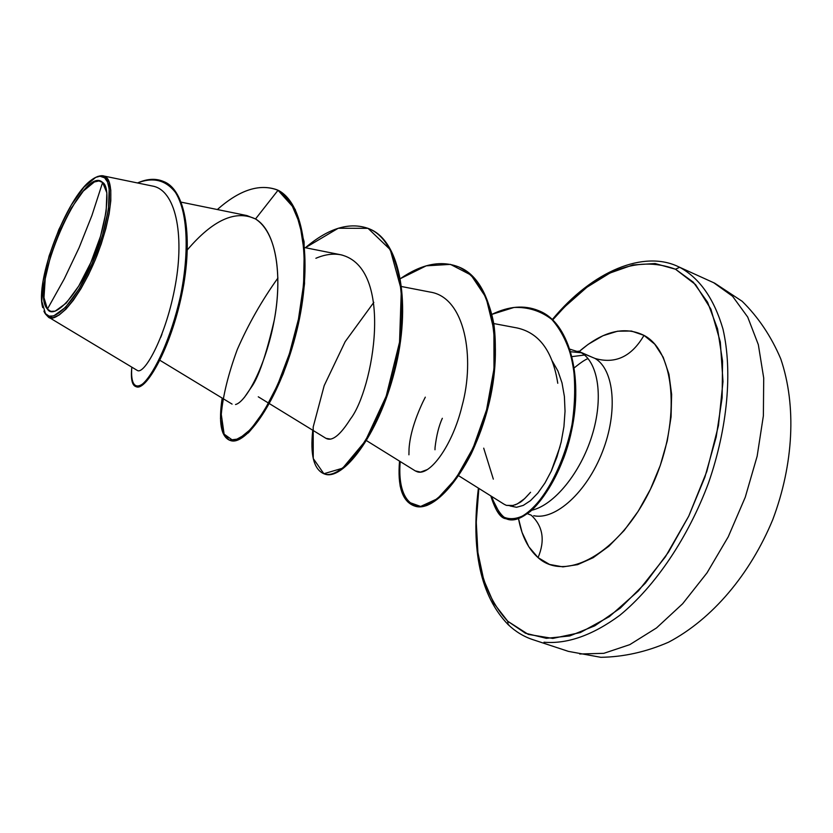 <?xml version="1.0" encoding="UTF-8"?>
<svg xmlns="http://www.w3.org/2000/svg" width="833" height="833" viewBox="0 0 833 833"><rect width="100%" height="100%" fill="white"/><g stroke="black" fill="none" stroke-linecap="round" stroke-linejoin="round"><path stroke-width="1.25" d="M713.735 282.741L732.561 296.246L747.722 317.081L758.342 344.685L763.715 378.067L763.372 415.834L757.145 456.224L745.254 497.239L728.25 536.796L707.009 572.875L682.664 603.727L656.498 627.957L629.8 644.638L603.842 653.322L579.706 653.999L603.842 653.322L629.8 644.638L656.498 627.957L682.664 603.727L707.009 572.875L728.25 536.796L745.254 497.239L757.145 456.224L763.372 415.834L763.715 378.067L758.342 344.685L747.722 317.081L732.561 296.246L713.735 282.741L679.655 267.278C699.678 278.18 714.12 298.787 722.982 329.087C732.644 371.091 727.73 427.485 708.56 482.807C688.089 537.754 655.227 586.276 619.814 615.295C592.711 635.235 567.429 644.201 543.98 642.212C567.429 644.201 592.711 635.235 619.814 615.295C655.227 586.276 688.089 537.754 708.56 482.807C727.73 427.485 732.644 371.091 722.982 329.087C714.12 298.787 699.678 278.18 679.655 267.278L675.501 269.226L695.576 284.605L710.903 309.168L720.326 342.009L722.992 381.566L718.452 425.611L706.821 471.447L688.745 516.137L665.411 556.808L638.37 590.941L609.402 616.587L580.33 632.559L552.8 638.422L528.247 634.392L507.745 621.251L508.14 624.615L507.745 621.251L493.74 603.186L483.744 579.955L477.903 552.581L476.257 522.104L478.86 488.409C471.124 547.843 480.756 592.117 507.745 621.251L525.446 633.226L546.333 638.317L569.741 635.943L594.772 625.822L620.377 608.048L645.377 583.142L668.566 552.04L688.745 516.137L704.895 477.153L716.193 437.013L722.138 397.695L722.544 361.074L717.546 328.806L707.581 302.202L693.295 282.168L675.501 269.226L679.655 267.278L713.735 282.741M47.429 309.074L64.266 278.888L79.114 247.672L91.922 215.487L102.626 182.448C111.976 187.352 105.406 231.105 90.88 262.457C77.448 294.965 53.874 320.351 47.429 309.074C28.135 289.374 82.956 162.924 102.626 182.448L91.922 215.487L79.114 247.672L64.266 278.888L47.429 309.074L50.803 311.375L55.165 311.146L66.161 303.15L78.739 286.052L90.88 262.457L100.554 236.197L106.155 211.634L106.843 192.777L102.626 182.448L98.919 180.948L94.337 181.969L83.331 191.069L71.284 208.146L59.914 230.606L50.803 255.273L45.211 278.722L43.982 297.61L47.429 309.074M48.262 316.967C53.531 323.391 76.657 306.003 96.888 255.804C115.797 206.074 111.83 179.782 105.947 177.273L104.646 177.825C114.319 185.238 108.696 225.962 92.078 263.686C75.595 301.546 53.52 324.412 45.451 313.614L48.262 316.967L45.669 314.249L41.785 301.286L43.118 281.023L49.116 255.918L58.872 229.523L71.034 205.48L83.925 187.175L95.722 177.377L100.002 176.242L104.646 177.825L105.947 177.273L109.123 182.115L110.779 190.059L110.799 200.763L109.144 213.769L105.895 228.44L101.189 244.059L95.264 259.823L88.413 274.942L80.988 288.635L73.377 300.234L65.963 309.168L59.091 315.061L53.114 317.675L48.262 316.967L137.362 370.477L48.262 316.967M581.424 352.776C598.604 363.011 603.644 398.611 591.919 435.909C580.32 473.217 554.018 505.183 531.787 510.233C554.018 505.183 580.32 473.217 591.919 435.909C603.644 398.611 598.604 363.011 581.424 352.776L595.126 358.482C614.296 369.685 618.201 411.752 602.384 451.944C586.776 492.22 555.403 520.49 533.724 515.71C555.403 520.49 586.776 492.22 602.384 451.944C618.201 411.752 614.296 369.685 595.126 358.482C615.389 364.281 631.664 356.576 643.982 335.366L631.404 331.034L617.555 331.201L602.988 335.72L588.244 344.289L579.164 351.536C602.738 331.18 624.344 325.786 643.982 335.366C631.664 356.576 615.389 364.281 595.126 358.482L581.424 352.776L570.876 351.765L581.424 352.776L570.282 349.319M584.527 355.025L572.188 356.597L584.527 355.025M531.537 515.481C543.033 526.508 545.209 540.555 538.066 557.621C528.184 548.885 521.677 535.89 518.522 518.636L522.052 532.412L528.809 546.76L538.066 557.621C545.209 540.555 543.033 526.508 531.537 515.481M560.057 446.623L551.03 471.686M493.334 479.131L483.713 448.164M161.956 334.189L160.748 337.313M458.733 475.789L504.111 504.246L506.36 505.36L513.492 505.454M515.242 504.871L519.355 502.747C521.25 502.028 524.988 498.54 530.569 492.272L524.665 498.623L517.366 503.903L512.045 505.766L506.36 505.36M516.929 327.931C539.118 332.731 552.727 351.182 557.766 383.263C552.8 351.474 539.347 333.054 517.397 328.015L493.771 323.558M401.714 286.562L430.14 292.071C465.21 297.308 475.258 357.93 462.055 405.952C452.694 445.114 430.047 476.195 417.323 471.811L415.261 470.884L420.55 472.103L427.277 469.593M269.403 403.63L325.963 438.335L330.555 439.106M349.579 420.415L350.381 419.082C373.153 390.063 395.061 267.622 340.666 254.742L304.701 247.588M235.531 404.515C245.818 402.297 265.675 366.312 274.119 320.903C282.71 275.536 276.275 231.053 255.523 218.964L246.86 215.56L181.24 202.169M152.283 186.009C175.648 189.799 184.562 234.219 175.409 284.688C166.517 335.137 144.619 375.069 137.362 370.477L137.362 370.477C144.63 375.069 166.506 335.137 175.409 284.688C184.562 234.219 175.638 189.799 152.283 186.009L102.917 175.825L105.947 177.273C103.927 175.222 100.668 175.19 96.149 177.19L98.075 176.346M44.826 312.75L45.638 314.249M101.272 175.701L102.917 175.825M277.951 277.993C261.791 300.578 248.224 324.443 237.259 349.589C228.232 374.246 222.911 395.852 221.276 414.418L224.129 434.16L233.656 440.949L248.369 432.837C260.094 419.822 271.693 400.194 283.168 373.934C293.549 344.966 300.661 314.874 304.534 283.647L304.087 241.674L295.236 209.447L278.024 190.268C305.815 205.501 311.761 271.339 294.455 336.272C277.389 401.339 244.444 446.519 229.45 440.168L230.252 440.449C245.277 446.811 278.232 401.652 295.299 336.605C312.604 271.683 306.638 205.845 278.836 190.611L276.952 189.778C259.178 183.499 239.31 190.091 217.351 209.541C239.831 189.632 260.052 183.208 278.024 190.268L255.523 218.964C235.614 209.624 212.894 219.922 187.363 249.858M136.029 386.616C145.369 392.072 170.38 349.423 181.781 294.486C193.433 239.519 186.196 189.435 163.237 181.386L163.664 181.552C186.207 189.997 193.308 239.456 181.917 293.83C170.775 348.163 146.129 390.989 136.445 386.793L135.602 386.491C145.265 390.677 169.89 347.83 181.032 293.487C192.433 239.102 185.343 189.632 162.81 181.198C155.282 178.231 146.858 178.824 137.539 182.968C153.782 176.606 166.808 180.303 176.638 194.027C188.123 214.862 189.018 254.971 180.386 296.569C171.025 337.896 154.876 372.486 143.141 383.576C134.894 389.802 130.521 383.669 131.812 367.145C130.677 378.536 131.937 384.981 135.602 386.491M43.91 311.084L44.774 313.062M643.982 335.366C676.552 352.192 681.311 425.934 650.427 489.263C620.002 552.883 565.867 582.933 538.066 557.621L549.561 564.451L562.91 566.877L577.633 564.639L593.19 557.683L608.923 546.177L624.156 530.496L638.213 511.254L650.427 489.263L660.257 465.501L667.233 441.032L671.065 416.958L671.627 394.363L668.941 374.194L663.214 357.253L654.748 344.175L643.982 335.366M552.706 319.924L564.639 306.867L586.911 287.25L609.933 273.037L632.924 264.936L655.071 263.53L675.501 269.226C635.798 254.523 594.866 271.423 552.716 319.924M509.046 625.156L508.14 624.615C480.62 596.064 470.707 550.571 478.413 488.128M510.056 505.954L516.522 507.287L523.28 505.402L530.517 500.623L537.858 493.074L544.938 483.036L551.404 470.884L556.913 457.067L561.161 442.125L563.931 426.663L565.034 411.263L564.399 396.508L562.015 382.93L557.933 370.997L552.289 361.085M442.333 418.291C438.887 425.767 436.461 435.482 435.055 447.446L434.982 449.768M373.819 302.369L345.174 341.645L324.193 385.617L313.198 426.996L313.25 458.525L323.86 473.738L342.655 468.188L365.333 441.032L386.189 396.206L399.548 342.165L401.319 289.894L390.271 249.661L368.03 228.336L338.24 228.252L305.378 247.724C328.629 228.044 349.745 221.672 368.738 228.617C400.361 241.018 410.617 305.503 393.915 370.498C377.516 435.628 341.634 481.099 323.798 473.717L324.558 473.987C342.415 481.37 378.307 435.93 394.707 370.81C411.408 305.826 401.142 241.351 369.498 228.95L369.113 228.783C401.089 240.872 411.512 305.753 394.634 371.101C378.067 436.596 341.884 481.922 324.183 473.842M413.595 505.641C402.12 500.852 397.435 486.014 399.538 461.128L400.142 486.076L407.649 501.799L420.634 506.454L437.45 498.707L455.838 478.621L473.113 447.883L486.576 409.815L493.979 368.873L493.917 329.962L486.045 297.568L471.051 275.077L450.455 264.373L426.225 265.831L400.506 278.566C421.602 264.009 440.949 260.115 458.546 266.872C491.73 280.013 503.798 343.779 487.305 407.025C471.134 470.416 433.649 513.815 413.595 505.641L414.324 505.902C434.399 514.076 471.894 470.697 488.065 407.327C504.559 344.091 492.47 280.325 459.275 267.185L458.9 267.029C476.372 275.65 488.773 295.892 493.948 324.703C499.144 364.823 489.325 415.573 471.103 454.079C456.932 481.536 440.772 499.613 426.642 505.548C408.607 510.483 397.497 493.053 400.225 461.544M506.079 518.74C500.56 518.376 495.468 510.764 490.804 495.895L500.904 515.637C507.818 519.875 515.7 519.667 524.561 515.002C543.189 502.309 563.462 466.99 572.021 424.476C575.207 403.057 575.52 382.618 572.948 363.126C568.616 345.081 561.577 330.524 551.831 319.456C540.784 310.928 528.164 306.929 513.992 307.46L491.991 314.333C508.807 306.169 524.228 304.899 538.264 310.522C570.824 323.537 583.246 381.306 569.605 435.784C556.225 490.47 523.707 526.019 506.079 518.74L506.776 519.001C524.415 526.269 556.944 490.741 570.324 436.065C583.964 381.597 571.532 323.839 538.951 310.813L538.607 310.667C576.582 324.974 585.786 399.642 563.754 457.848C554.06 482.161 542.991 499.987 530.527 511.327C522.645 517.168 515.481 519.927 509.046 519.615C502.882 518.449 497.051 510.691 491.532 496.353M229.45 440.168C220.953 436.221 218.527 422.196 222.172 398.091L220.474 418.489L222.932 432.952L229.252 440.095L238.873 438.939L250.931 429.068L264.269 410.742L277.566 385.023L289.405 353.713L298.443 319.216L303.608 284.303L304.201 251.764L299.953 224.077L291.05 203.169L278.024 190.268L255.523 218.964C279.919 234.833 281.033 284.751 274.307 319.955C266.06 355.462 258.313 378.015 251.087 387.626L244.308 397.528M323.798 473.717C313.77 469.229 310.095 454.735 312.76 430.234M315.884 258.282C325.286 254.263 334.054 253.19 342.176 255.075M350.381 419.082C340.031 435.472 331.826 441.844 325.765 438.21M408.92 454.808L409.045 448.768C409.951 435.409 414.532 419.905 422.758 402.266L425.309 397.164M42.733 307.637C34.642 281.179 66.525 197.442 91.203 180.178C96.795 175.93 101.272 175.149 104.646 177.825L107.54 182.052L109.185 188.852L108.477 209.083L102.469 235.458L92.078 263.686L79.031 289.041L65.515 307.367L53.729 315.894L49.053 316.113L45.451 313.614M552.3 319.539C593.023 270.381 644.148 250.056 678.458 266.727L714.756 283.21L742.13 301.265C758.332 317.186 771.202 336.386 780.76 358.867C796.712 405.754 793.568 464.377 772.764 519.636C750.189 574.187 712.434 619.065 668.607 642.181C646.189 651.937 623.594 656.977 600.801 657.31L568.408 651.375L532.901 639.661C523.759 636.641 515.523 631.633 508.172 624.635M578.154 351.109L592.138 357.242M588.036 358.596C585.349 359.481 580.799 362.532 574.385 367.749M570.105 349.298L570.772 349.35M527.487 513.732L531.11 515.138M159.905 360.293L232.074 404.099M258.272 396.8L268.642 403.162M366.53 440.647L415.261 470.884M163.664 181.552L162.81 181.198M277.753 190.122L276.952 189.778M368.738 228.617L369.498 228.95M458.546 266.872L459.275 267.185M538.264 310.522L538.951 310.813"/></g></svg>
